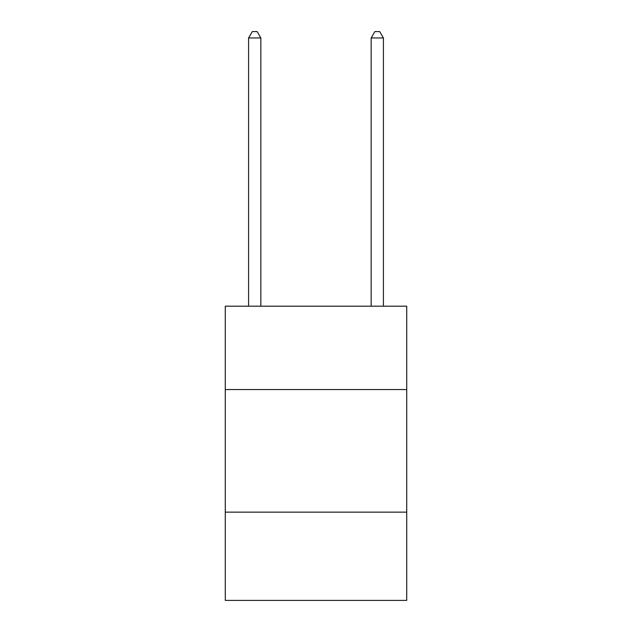 <?xml version="1.0" encoding="UTF-8"?>
<svg xmlns="http://www.w3.org/2000/svg" width="632" height="632" viewBox="0 0 632 632"><rect width="100%" height="100%" fill="white"/><g stroke="black" fill="none" stroke-linecap="round" stroke-linejoin="round"><path stroke-width="0.95" d="M406.716 389.549L406.716 306.196L225.284 306.196L225.284 389.549L406.716 389.549L406.716 600.4L225.284 600.4L225.284 389.549M406.716 512.141L225.284 512.141M260.834 306.196L260.834 37.975L248.581 37.975L248.581 306.196M248.581 37.975L252.255 31.6L257.161 31.6L260.834 37.975M383.419 306.196L383.419 37.975L371.166 37.975L371.166 306.196M371.166 37.975L374.839 31.6L379.745 31.6L383.419 37.975"/></g></svg>
